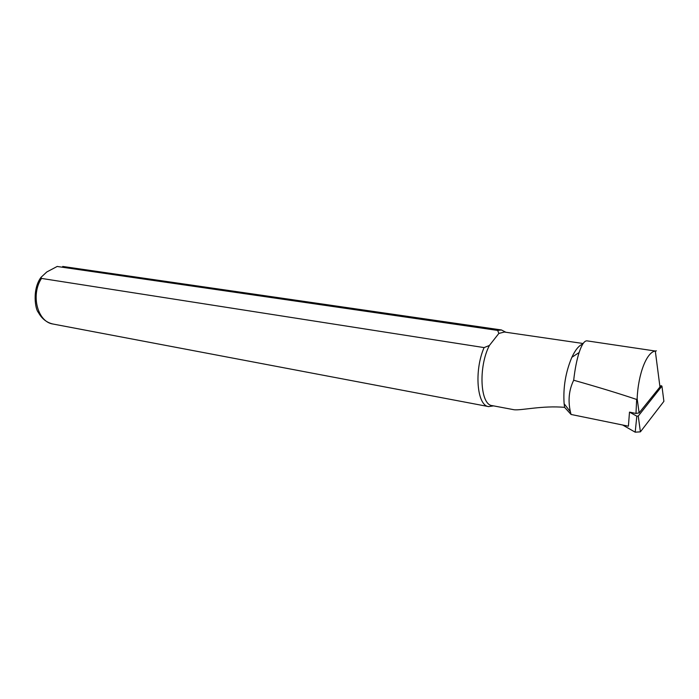 <?xml version="1.0" encoding="UTF-8"?>
<svg xmlns="http://www.w3.org/2000/svg" width="699" height="699" viewBox="0 0 699 699"><rect width="100%" height="100%" fill="white"/><g stroke="black" fill="none" stroke-linecap="round" stroke-linejoin="round"><path stroke-width="1.05" d="M629.493 412.122L636.824 416.176L638.239 416.08L661.936 386.119L661.018 385.656L639.113 412.882L635.985 413.459L629.493 412.122L628.41 426.189L571.066 414.463L570.401 411.825C567.885 400.413 568.977 389.885 573.687 380.239C574.945 369.124 576.762 359.889 579.113 352.541C581.786 344.528 584.416 340.631 586.994 340.859L655.304 351.029C646.724 352.086 638.231 373.589 637.147 398.579L636.658 399.461C618.947 393.493 597.951 387.089 573.687 380.239M659.926 386.652L655.304 351.029L656.378 350.846M493.546 405.874L488.68 406.608C477.015 405.761 473.966 370.776 484.084 347.595L41.494 278.42L41.014 277.337L46.781 271.972L57.152 266.476L497.671 330.417L498.859 333.432L489.387 345.472C478.168 367.062 480.204 404.887 492.157 405.612L514.149 409.763C521.734 410.558 542.284 405.403 564.609 407.351L564.128 403.725C563.018 387.648 565.596 372.165 571.861 357.294C575.373 349.797 579.008 345.393 582.783 344.065M564.609 407.351L571.066 414.463M583.141 343.506L504.398 332.034L498.859 333.432L489.387 345.472L484.084 347.595M497.671 330.417L501.436 329.963L505.831 332.243M663.901 401.331L661.936 386.119L663.901 401.331L640.415 431.842L635.19 432.183L622.538 424.931M636.658 399.461L635.985 413.459M639.113 412.882L637.147 398.579M488.68 406.608L53.115 324.048C37.615 322.073 30.45 295.144 41.494 278.42M57.746 266.485L57.152 266.476M636.824 416.176L635.19 432.183M638.239 416.08L640.415 431.842M564.128 403.725L570.401 411.825M571.861 357.294L579.113 352.541M53.115 324.048C46.754 322.667 41.826 318.77 38.323 312.366C35.291 309.508 31.979 289.421 41.014 277.337M501.436 329.963L62.7 266.45"/></g></svg>
